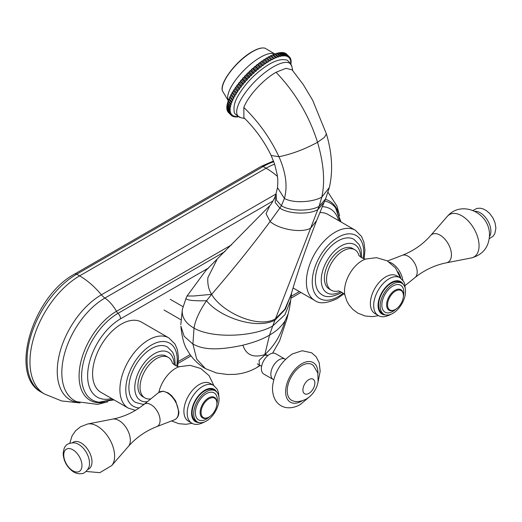 <?xml version="1.0" encoding="UTF-8"?>
<svg xmlns="http://www.w3.org/2000/svg" width="522" height="522" viewBox="0 0 522 522"><rect width="100%" height="100%" fill="white"/><g stroke="black" fill="none" stroke-linecap="round" stroke-linejoin="round"><path stroke-width="0.78" d="M180.821 324.677L182.361 309.344L185.962 298.473C186.948 300.287 193.806 301.037 206.529 300.737C219.795 317.428 256.517 329.924 274.977 320.143L319.053 206.386L321.8 197.14C325.18 181.767 323.757 163.49 317.533 142.297C304.685 149.272 291.831 154.088 278.976 156.737L271.133 155.465C264.354 141.469 255.278 128.869 243.891 117.652L243.833 107.454C247.95 96.198 263.264 79.461 276.053 72.277L285.991 68.323L292.066 69.817M243.833 107.454C258.573 121.75 270.292 138.18 278.976 156.737C285.912 172.521 287.726 186.426 284.412 198.458C293.632 203.632 312.985 202.171 321.8 197.14L329.336 187.548C333.127 171.105 332.149 153.22 326.4 133.913L324.43 137.39L317.533 142.297C309.252 115.956 295.426 92.616 276.053 72.277M182.361 309.344C181.447 316.854 185.336 323.111 194.014 328.129C195.28 320.188 199.45 311.06 206.529 300.737L211.632 294.336C208.611 289.514 207.364 283.935 207.893 277.6L216.904 259.76M211.632 294.336L193.792 295.994L187.052 296.007L205.759 270.618L269.854 205.635L266.044 213.7L270.128 221.504C252.798 244.935 233.301 269.215 211.632 294.336C221.308 311.706 257.92 329.199 275.499 318.798L284.81 309.305L291.198 294.401M185.962 298.473L187.052 296.007M291.42 293.599L285.306 309.278L274.977 320.143L272.693 326.035C254.286 336.723 212.774 338.941 194.014 328.129L192.912 344.102L196.696 359.097L205.446 368.61C199.071 364.898 193.806 360.01 189.656 353.955L187.033 349.623C184.012 345.003 181.95 337.186 180.86 326.152L184.181 336.312L192.912 344.102C197.818 346.256 207.749 352.931 242.9 345.192C252.106 342.889 259.578 340.292 265.32 337.388L269.509 335.176L264.7 355.117L259.108 360.363L259.33 365.022M290.676 300.352C289.762 307.171 289.338 309.031 288.203 313.709L285.045 320.86C281.854 325.721 277.919 329.702 273.247 332.808L269.509 335.176L272.693 326.035L284.921 314.746L290.676 300.352L291.635 292.835M268.21 355.299L264.7 355.117M259.747 365.263L256.687 367.645L260.119 365.478M285.051 359.143A11.771 6.793 -60 0 0 279.166 359.73A11.771 6.793 120 0 0 271.479 370.098A11.771 6.793 120 0 0 273.287 379.527L263.832 374.072A11.771 6.793 120 0 1 262.031 364.643A11.771 6.793 120 0 1 269.717 354.268A11.771 6.793 -60 0 1 275.603 353.688L285.449 359.364M301.788 365.576A20.606 11.895 -60 0 1 313.415 365.544L317.813 372.989L318.126 381.81L317.089 385.686C314.968 391.487 311.373 395.944 306.31 399.056C300.744 401.653 296.313 402.266 293.012 400.889A20.606 11.895 -60 0 1 287.981 385.027A20.606 11.895 -60 0 1 301.788 365.576M238.117 116.647L237.778 116.908A41.205 14.218 134.9 0 1 237.151 116.974L237.249 116.249L236.205 117.013A41.205 14.218 134.9 0 1 235.637 117L235.813 116.223L234.783 116.921A41.205 14.218 134.9 0 1 234.274 116.837L234.535 116.008L233.523 116.647A41.205 14.218 134.9 0 1 233.073 116.484L233.412 115.61L232.427 116.178A41.205 14.218 134.9 0 1 232.042 115.949L232.46 115.029L231.5 115.532A41.205 14.218 134.9 0 1 231.292 115.329A41.205 14.218 134.9 0 1 231.187 115.225L231.677 114.272L230.75 114.696A41.205 14.218 134.9 0 1 230.509 114.325L231.07 113.339L230.189 113.692A41.205 14.218 134.9 0 1 230.019 113.254L230.646 112.243L229.81 112.511A41.205 14.218 134.9 0 1 229.713 112.008L230.404 110.984L229.621 111.173A41.205 14.218 134.9 0 1 229.602 110.612L230.352 109.568L229.621 109.679A41.205 14.218 134.9 0 1 229.673 109.059L230.476 108.008L229.81 108.041A41.205 14.218 134.9 0 1 229.934 107.362L230.789 106.318L230.189 106.266A41.205 14.218 134.9 0 1 230.391 105.542L231.285 104.504L230.757 104.367A41.205 14.218 134.9 0 1 231.024 103.597L231.964 102.573L231.5 102.358A41.205 14.218 134.9 0 1 231.84 101.549L232.812 100.544L232.427 100.244A41.205 14.218 134.9 0 1 232.838 99.402L233.836 98.423L233.523 98.051A41.205 14.218 134.9 0 1 234 97.177L235.017 96.231L234.789 95.78A41.205 14.218 134.9 0 1 235.324 94.88L236.362 93.973L236.212 93.451A41.205 14.218 134.9 0 1 236.805 92.531L237.849 91.67L237.784 91.076A41.205 14.218 134.9 0 1 238.43 90.143L239.474 89.327L239.494 88.668A41.205 14.218 134.9 0 1 240.192 87.729L241.236 86.972L241.334 86.247A41.205 14.218 134.9 0 1 242.077 85.308L243.108 84.61L243.285 83.827A41.205 14.218 134.9 0 1 244.074 82.894L245.092 82.254L245.347 81.425A41.205 14.218 134.9 0 1 246.175 80.492L247.167 79.925L247.506 79.044A41.205 14.218 134.9 0 1 248.361 78.13L249.32 77.634L249.738 76.714L246.893 73.87A41.205 14.218 -45.1 0 1 247.774 72.976L248.7 72.551L249.19 71.599A41.205 14.218 -45.1 0 1 250.097 70.731L250.984 70.379L251.539 69.393A41.205 14.218 -45.1 0 1 252.465 68.558L253.3 68.284L253.927 67.273A41.205 14.218 -45.1 0 1 254.867 66.477L255.649 66.287L256.341 65.257A41.205 14.218 -45.1 0 1 257.281 64.5L258.005 64.395L258.755 63.351A41.205 14.218 -45.1 0 1 259.695 62.64L260.361 62.614L261.17 61.57A41.205 14.218 -45.1 0 1 262.103 60.911L262.703 60.963L263.558 59.919A41.205 14.218 -45.1 0 1 264.478 59.312L265.006 59.449L265.907 58.412A41.205 14.218 -45.1 0 1 266.807 57.87L267.271 58.086L268.21 57.061A41.205 14.218 -45.1 0 1 269.084 56.578L269.469 56.872L270.442 55.874A41.205 14.218 -45.1 0 1 271.29 55.456L274.135 58.294A41.205 14.218 134.9 0 0 273.287 58.712L270.442 55.874M273.287 58.712L272.314 59.717L271.929 59.417A41.205 14.218 134.9 0 0 271.055 59.899L270.115 60.924L269.659 60.709A41.205 14.218 134.9 0 0 268.752 61.25L267.858 62.294L267.323 62.157A41.205 14.218 134.9 0 0 266.403 62.757L265.548 63.801L264.948 63.749A41.205 14.218 134.9 0 0 264.015 64.408L263.212 65.452L262.546 65.485A41.205 14.218 134.9 0 0 261.607 66.19L260.856 67.234L260.126 67.345A41.205 14.218 134.9 0 0 259.186 68.101L258.494 69.126L257.711 69.322A41.205 14.218 134.9 0 0 256.778 70.118L256.152 71.129L255.31 71.397A41.205 14.218 134.9 0 0 254.39 72.232L253.829 73.224L252.948 73.569A41.205 14.218 134.9 0 0 252.035 74.437L251.545 75.39L250.625 75.82A41.205 14.218 134.9 0 0 249.738 76.714M274.135 58.294L274.442 58.666L275.44 57.688L272.595 54.849A41.205 14.218 -45.1 0 1 273.411 54.503L276.255 57.342A41.205 14.218 134.9 0 0 275.44 57.688M276.255 57.342L276.484 57.792L277.502 56.846L274.657 54.007A41.205 14.218 -45.1 0 1 275.433 53.727L278.278 56.565A41.205 14.218 134.9 0 0 277.502 56.846M278.278 56.565L278.428 57.087L279.459 56.18L276.614 53.342A41.205 14.218 -45.1 0 1 277.345 53.133L280.19 55.971A41.205 14.218 134.9 0 0 279.459 56.18M280.19 55.971L280.255 56.565L281.299 55.704L278.448 52.859A41.205 14.218 -45.1 0 1 279.133 52.722L281.978 55.567A41.205 14.218 134.9 0 0 281.299 55.704M281.978 55.567L281.965 56.226L283.009 55.41L280.157 52.572A41.205 14.218 -45.1 0 1 280.79 52.507L283.635 55.345A41.205 14.218 134.9 0 0 283.009 55.41M283.635 55.345L283.537 56.069L284.581 55.306L281.73 52.468A41.205 14.218 -45.1 0 1 282.304 52.481L285.149 55.319A41.205 14.218 134.9 0 0 284.581 55.306M285.149 55.319L284.966 56.095L285.997 55.397L283.152 52.552A41.205 14.218 -45.1 0 1 283.661 52.644L286.513 55.482A41.205 14.218 134.9 0 0 285.997 55.397M286.513 55.482L286.252 56.311L287.263 55.671L284.412 52.833A41.205 14.218 -45.1 0 1 284.862 52.99L287.707 55.834A41.205 14.218 134.9 0 0 287.263 55.671M287.707 55.834L287.374 56.709L288.359 56.141L285.514 53.296A41.205 14.218 -45.1 0 1 285.893 53.531L288.738 56.369A41.205 14.218 134.9 0 0 288.359 56.141M288.738 56.369L288.327 57.289L289.286 56.787L286.434 53.949A41.205 14.218 -45.1 0 1 286.65 54.144L289.495 56.989A41.205 14.218 134.9 0 0 289.286 56.787M290.767 63.71L291.113 63.26A41.205 14.218 134.9 0 0 291.165 62.64L290.434 62.751L291.185 61.713A41.205 14.218 134.9 0 0 291.165 61.146L290.382 61.342L291.067 60.311A41.205 14.218 134.9 0 0 290.976 59.808L290.141 60.082L290.767 59.071A41.205 14.218 134.9 0 0 290.597 58.627L289.717 58.979L290.271 57.994A41.205 14.218 134.9 0 0 290.03 57.622L289.11 58.046L289.599 57.094A41.205 14.218 134.9 0 0 289.495 56.989M246.175 80.492L243.33 77.654L244.316 77.08L244.655 76.205A41.205 14.218 -45.1 0 1 245.516 75.292L246.475 74.79L246.893 73.87M245.347 81.425L242.502 78.581A41.205 14.218 -45.1 0 1 243.33 77.654M232.427 100.244L229.582 97.405A41.205 14.218 -45.1 0 1 229.987 96.563L230.985 95.585L230.678 95.206A41.205 14.218 -45.1 0 1 231.148 94.332L232.173 93.386L231.944 92.936A41.205 14.218 -45.1 0 1 232.479 92.042L233.51 91.135L233.367 90.606A41.205 14.218 -45.1 0 1 233.96 89.693L234.998 88.825L234.933 88.231A41.205 14.218 -45.1 0 1 235.585 87.305L236.629 86.489L236.642 85.83A41.205 14.218 -45.1 0 1 237.347 84.89L238.384 84.127L238.482 83.409A41.205 14.218 -45.1 0 1 239.233 82.469L240.257 81.765L240.44 80.988A41.205 14.218 -45.1 0 1 241.229 80.049L242.241 79.409L242.502 78.581M231.5 102.358L228.656 99.513A41.205 14.218 -45.1 0 1 228.995 98.704L229.921 97.745M230.757 104.367L227.905 101.529A41.205 14.218 -45.1 0 1 228.179 100.759L229.001 99.859M230.189 106.266L227.344 103.421A41.205 14.218 -45.1 0 1 227.54 102.704L228.258 101.875M229.81 108.041L226.966 105.196A41.205 14.218 -45.1 0 1 227.09 104.524L227.696 103.78M229.621 109.679L226.776 106.84A41.205 14.218 -45.1 0 1 226.829 106.214L227.331 105.561M229.621 111.173L226.776 108.335A41.205 14.218 -45.1 0 1 226.75 107.767L227.148 107.212M229.81 112.511L226.966 109.672A41.205 14.218 -45.1 0 1 226.868 109.17L227.168 108.726M230.189 113.692L227.344 110.847A41.205 14.218 -45.1 0 1 227.174 110.41L227.377 110.083M230.75 114.696L227.905 111.858A41.205 14.218 -45.1 0 1 227.664 111.486L227.781 111.284M284.072 53.048L284.412 52.833M282.689 52.866L283.152 52.552M281.162 52.879L281.73 52.468M279.492 53.087L280.157 52.572M277.697 53.485L278.448 52.859M275.779 54.073L276.614 53.342M273.75 54.843L274.657 54.007M271.629 55.795L272.595 54.849M244.074 82.894L241.229 80.049M243.285 83.827L240.44 80.988M242.077 85.308L239.233 82.469M241.334 86.247L238.482 83.409M240.192 87.729L237.347 84.89M239.494 88.668L236.642 85.83M238.43 90.143L235.585 87.305M237.784 91.076L234.933 88.231M236.805 92.531L233.96 89.693M236.212 93.451L233.367 90.606M235.324 94.88L232.479 92.042M234.789 95.78L231.944 92.936M234 97.177L231.148 94.332M233.523 98.051L230.678 95.206M232.838 99.402L229.987 96.563M231.84 101.549L228.995 98.704M231.024 103.597L228.179 100.759M230.391 105.542L227.54 102.704M229.934 107.362L227.09 104.524M229.673 109.059L226.829 106.214M229.602 110.612L226.75 107.767M229.713 112.008L226.868 109.17M230.019 113.254L227.174 110.41M230.509 114.325L227.664 111.486M231.187 115.225L228.342 112.387M232.042 115.949L231.579 115.486M233.073 116.484L232.642 116.054M234.274 116.837L233.869 116.432M235.637 117L235.246 116.608M237.151 116.974L236.773 116.595M291.165 62.64L290.787 62.268M291.165 61.146L290.774 60.754M290.976 59.808L290.565 59.397M290.597 58.627L290.16 58.196M290.03 57.622L289.566 57.152M271.929 59.417L269.084 56.578M271.055 59.899L268.21 57.061M269.659 60.709L266.807 57.87M268.752 61.25L265.907 58.412M267.323 62.157L264.478 59.312M266.403 62.757L263.558 59.919M264.948 63.749L262.103 60.911M264.015 64.408L261.17 61.57M262.546 65.485L259.695 62.64M261.607 66.19L258.755 63.351M260.126 67.345L257.281 64.5M259.186 68.101L256.341 65.257M257.711 69.322L254.867 66.477M256.778 70.118L253.927 67.273M255.31 71.397L252.465 68.558M254.39 72.232L251.539 69.393M252.948 73.569L250.097 70.731M252.035 74.437L249.19 71.599M247.506 79.044L244.655 76.205M248.361 78.13L245.516 75.292M250.625 75.82L247.774 72.976M247.167 79.925L244.316 77.08M245.092 82.254L242.241 79.409M243.108 84.61L240.257 81.765M241.236 86.972L238.384 84.127M239.474 89.327L236.629 86.489M237.849 91.67L234.998 88.825M236.362 93.973L233.51 91.135M235.017 96.231L232.173 93.386M233.836 98.423L230.985 95.585M272.314 59.717L269.469 56.872M270.115 60.924L267.271 58.086M267.858 62.294L265.006 59.449M265.548 63.801L262.703 60.963M263.212 65.452L260.361 62.614M260.856 67.234L258.005 64.395M258.494 69.126L255.649 66.287M256.152 71.129L253.3 68.284M253.829 73.224L250.984 70.379M251.545 75.39L248.7 72.551M249.32 77.634L246.475 74.79M150.819 398.893A23.405 13.513 -60 0 1 144.894 397.921A23.405 13.513 -60 0 1 141.305 379.161A23.405 13.513 -60 0 1 156.6 358.542A23.405 13.513 120 0 1 168.299 357.381L166.159 356.141A23.405 13.513 -60 0 0 154.453 357.302A23.405 13.513 -60 0 0 139.165 377.928A23.405 13.513 -60 0 0 142.754 396.681L144.894 397.921M188.409 421.176A21.787 12.58 -60 0 1 185.069 403.715A21.787 12.58 -60 0 1 199.3 384.512A21.787 12.58 120 0 1 210.196 383.435L213.505 385.347A21.787 12.58 120 0 0 202.614 386.424A21.787 12.58 -60 0 0 188.377 405.627A21.787 12.58 -60 0 0 191.718 423.088L188.409 421.176M179.548 366.594C179.079 367.873 171.333 363.371 172.24 362.379A23.405 13.513 120 0 0 168.299 357.381M215.338 390.854A17.931 10.355 120 0 1 218.085 405.222A17.931 10.355 120 0 1 206.373 421.026A17.931 10.355 -60 0 1 197.407 421.913A17.931 10.355 -60 0 1 194.654 407.545A17.931 10.355 -60 0 1 206.373 391.741A17.931 10.355 120 0 1 215.338 390.854L213.772 389.947A17.931 10.355 -60 0 0 204.8 390.841A17.931 10.355 -60 0 0 193.088 406.638A17.931 10.355 -60 0 0 195.835 421.013L197.407 421.913M208.532 417.326L208.996 417.052A11.21 6.473 120 0 0 216.924 403.33A11.21 6.473 120 0 0 208.996 398.749A11.21 6.473 -60 0 0 201.074 412.478A11.21 6.473 -60 0 0 208.996 417.052L208.532 417.326A11.869 6.851 -60 0 1 203.45 418.279A11.869 6.851 -60 0 1 200.578 409.124A11.869 6.851 -60 0 1 208.532 397.947A11.869 6.851 120 0 1 215.208 397.908A11.869 6.851 120 0 1 216.924 402.788L216.924 403.33M209.544 416.719A15.562 8.985 -60 0 1 206.373 419.088A15.562 8.985 -60 0 1 195.372 412.739A15.562 8.985 -60 0 1 206.373 393.679A15.562 8.985 -60 0 1 216.904 403.969M100.987 392.361A40.546 23.412 -60 0 1 94.769 359.873A40.546 23.412 -60 0 1 121.261 324.142A40.546 23.412 -60 0 1 141.534 322.133L168.854 337.904A40.546 23.412 120 0 0 148.581 339.913A40.546 23.412 -60 0 0 122.089 375.644A40.546 23.412 -60 0 0 128.308 408.132L100.987 392.361M144.261 404.198L142.623 404.269L135.531 402.41A31.979 18.459 -60 0 1 130.624 376.786A31.979 18.459 -60 0 1 151.517 348.605A31.979 18.459 -60 0 1 167.503 347.026L172.665 352.239L174.563 356.904L175.275 365.478M344.983 295.387C345.851 294.343 338.08 289.886 337.675 291.172A23.405 13.513 120 0 1 331.372 290.258A23.405 13.513 120 0 1 327.79 271.499A23.405 13.513 120 0 1 343.078 250.88A23.405 13.513 -60 0 1 354.777 249.718A23.405 13.513 -60 0 1 358.718 254.716C357.824 255.728 365.576 260.21 366.026 258.932M331.372 290.258L329.232 289.018A23.405 13.513 -60 0 1 325.643 270.265A23.405 13.513 -60 0 1 340.931 249.64A23.405 13.513 -60 0 1 352.637 248.479L354.777 249.718M385.784 276.849A21.787 12.58 -60 0 1 396.674 275.773L399.989 277.684A21.787 12.58 -60 0 0 389.092 278.761A21.787 12.58 120 0 0 374.855 297.964A21.787 12.58 120 0 0 378.196 315.425L374.887 313.513A21.787 12.58 120 0 1 371.547 296.052A21.787 12.58 120 0 1 385.784 276.849M383.885 314.251A17.931 10.355 120 0 1 381.132 299.882A17.931 10.355 120 0 1 392.851 284.079A17.931 10.355 -60 0 1 401.816 283.192A17.931 10.355 -60 0 1 404.563 297.56A17.931 10.355 -60 0 1 392.851 313.363A17.931 10.355 120 0 1 383.885 314.251L382.313 313.35A17.931 10.355 -60 0 1 379.566 298.975A17.931 10.355 -60 0 1 391.285 283.178A17.931 10.355 -60 0 1 400.25 282.285L401.816 283.192M403.402 295.667A11.21 6.473 -60 0 0 395.48 291.087A11.21 6.473 120 0 0 387.552 304.815A11.21 6.473 120 0 0 395.48 309.389L395.01 309.663L395.48 309.389A11.21 6.473 -60 0 0 403.402 295.667L403.402 295.126A11.869 6.851 -60 0 0 401.686 290.245A11.869 6.851 -60 0 0 395.01 290.284A11.869 6.851 120 0 0 387.063 301.462A11.869 6.851 120 0 0 389.927 310.616A11.869 6.851 120 0 0 395.01 309.663L395.01 309.663M396.022 309.057A15.562 8.985 -60 0 1 392.851 311.425A15.562 8.985 -60 0 1 381.85 305.076A15.562 8.985 -60 0 1 392.851 286.017A15.562 8.985 -60 0 1 403.382 296.307M319.81 212.584A40.546 23.412 -60 0 1 328.012 214.47L355.332 230.241A40.546 23.412 -60 0 0 335.059 232.251A40.546 23.412 120 0 0 308.567 267.982A40.546 23.412 120 0 0 314.786 300.47L293.057 287.929M341.871 292.248L340.07 293.371C331.94 297.214 325.917 297.671 322.009 294.747A31.979 18.459 -60 0 1 317.108 269.124A31.979 18.459 -60 0 1 337.995 240.942A31.979 18.459 -60 0 1 353.981 239.363L359.149 244.583L361.054 249.301L361.753 257.816M400.779 278.193A14.779 8.535 -120 0 0 398.025 271.838M273.776 161.742A70.216 40.54 120 0 0 263.192 166.531A3.954 2.284 -120 0 0 261.209 166.335L273.502 161.004M80.036 402.925L61.648 400.948L44.507 394.012A70.216 40.54 -60 0 1 33.741 337.747A70.216 40.54 -60 0 1 79.612 275.87L76.708 274.194L263.192 166.531L266.089 168.208A70.216 40.54 -60 0 1 274.624 164.136M79.272 402.677A62.438 36.051 -60 0 1 58.764 357.172A62.438 36.051 -60 0 1 101.398 294.799A64.943 37.493 60 0 0 79.612 275.87L266.089 168.208A64.943 37.493 60 0 1 277.463 176.423M325.415 199.332A52.879 30.53 -60 0 1 338.387 212.591M324.677 201.068A51.489 29.728 -60 0 1 335.568 207.86L340.181 221.491M322.263 206.679A46.549 26.876 -60 0 1 338.713 220.649M299.38 291.576L291.185 296.307M190.138 354.647L178.328 361.465M107.858 401.79L97.627 404.38L76.649 401.672A60.924 35.176 -60 0 1 64.552 353.688A60.924 35.176 -60 0 1 104.909 298.062A13.187 7.615 60 0 1 101.398 294.799L276.184 193.89M273.032 200.99L104.909 298.062A25.976 14.994 60 0 1 116.471 311.308L231.592 244.844M104.544 402.292A52.879 30.53 -60 0 1 79.572 368.813A52.879 30.53 -60 0 1 116.471 311.308A5.272 3.047 60 0 0 118.011 313.33A5.207 3.008 60 0 1 120.536 318.825L208.709 267.916M114.024 399.891L99.043 402.208A51.489 29.728 -60 0 1 82.965 364.232A51.489 29.728 -60 0 1 118.011 313.33L224.962 251.584M111.688 398.54A46.549 26.876 -60 0 1 87.924 370.503A46.549 26.876 -60 0 1 120.536 318.825M76.708 274.194A3.954 2.284 -120 0 0 74.731 273.998C32.821 296.085 8.084 375.409 41.603 392.335A70.216 40.54 120 0 1 30.837 336.07A70.216 40.54 120 0 1 76.708 274.194M244.772 118.533L240.766 117.659A37.036 12.782 -45.1 0 1 242.743 96.466A37.036 12.782 -45.1 0 1 273.306 66.862A37.036 12.782 134.9 0 1 291.844 66.457L292.77 70.646M276.138 194.027L276.549 200.35L281.391 205.694L279.851 208.102C288.209 214.046 308.88 214.816 317.787 209.661L324.045 202.523L325.591 198.908L319.053 206.386C310.212 211.449 289.978 211.449 281.391 205.694L284.412 198.458L277.515 187.652L275.335 196.226C272.595 201.916 270.768 205.055 269.854 205.635M291.074 294.832C295.713 278.213 302.584 257.77 311.686 233.517L316.586 220.675L310.623 228.14C301.272 233.602 278.102 228.982 270.128 221.504L279.851 208.102L275.238 202.595L275.335 196.226M242.906 345.192C246.103 354.993 253.398 358.138 264.791 354.621C274.226 346.112 280.98 334.856 285.038 320.867M302.134 400.85A22.844 13.187 -60 0 1 301.788 401.053A22.844 13.187 120 0 1 285.638 391.722A22.844 13.187 120 0 1 301.788 363.743A22.844 13.187 -60 0 1 317.944 373.471M308.874 379.598A8.437 4.874 -60 0 1 314.844 383.044A8.437 4.874 -60 0 1 308.874 393.379A8.437 4.874 120 0 1 302.91 389.934A8.437 4.874 120 0 1 308.874 379.598M252.106 51.789A30.041 10.368 134.9 0 0 223.129 84.238M252.511 51.671A30.641 10.577 134.9 0 0 222.516 91.063L222.516 91.063C218.966 83.259 236.773 60.193 252.217 51.658C257.757 48.461 262.09 47.332 265.202 48.272L265.202 48.272A30.641 10.577 134.9 0 0 252.511 51.671M228.355 100.563A32.964 11.373 -45.1 0 1 235.67 79.944A32.964 11.373 -45.1 0 1 260.263 57.387A32.964 11.373 134.9 0 1 274.624 54.034M158.786 392.453A24.821 14.329 -60 0 1 175.588 368.349A24.821 14.329 120 0 1 179.17 366.705L190.106 365.341L200.683 368.473L209.074 375.638L213.87 385.569M198.947 422.546A18.694 10.792 -60 0 1 191.933 409.444A18.694 10.792 -60 0 1 204.8 390.221A18.694 10.792 120 0 1 216.65 391.878M139.276 407.923A36.396 21.011 -60 0 1 126.572 381.83A36.396 21.011 -60 0 1 151.517 345.003A36.396 21.011 120 0 1 176.723 366.157M147.354 401.699A27.823 16.065 -60 0 1 135.113 383.409A27.823 16.065 -60 0 1 154.453 353.694A27.823 16.065 120 0 1 174.126 364.682M112.667 419.114A16.058 9.272 60 0 1 124.334 425.176A16.058 9.272 60 0 1 130.337 440.209A16.058 9.272 -120 0 1 128.419 446.395C136.092 437.645 145.553 431.048 156.802 426.618A12.867 7.432 -120 0 0 160.078 420.438A12.867 7.432 60 0 0 154.075 407.088A12.867 7.432 60 0 0 143.987 404.419C134.519 411.949 124.079 416.843 112.667 419.114L87.689 423.994A24.482 14.133 60 0 1 105.47 433.24A24.482 14.133 60 0 1 114.625 456.156A24.482 14.133 -120 0 1 111.701 465.585L99.839 472.664L86.078 471.457M87.8 469.389A15.471 8.933 -120 0 0 91.989 461.866A15.471 8.933 60 0 0 84.623 445.671A15.471 8.933 60 0 0 72.441 442.793M78.32 444.255A15.066 8.698 60 0 1 89.484 462.988A15.066 8.698 -120 0 1 89.471 463.575C90.084 468.704 83.801 474.093 82.071 473.532C78.757 474.152 75.599 473.395 72.61 471.268C66.738 466.753 63.586 460.88 63.162 453.651C63.684 449.122 64.624 446.467 65.987 445.677C66.366 443.902 74.176 441.155 78.32 444.255M63.749 455.034A12.867 7.432 -120 0 0 72.852 470.798A12.867 7.432 -120 0 0 81.954 465.539A12.867 7.432 60 0 0 72.852 449.781A12.867 7.432 60 0 0 63.749 455.034M143.987 404.419L158.675 392.544A15.823 9.135 60 0 1 171.079 395.826A15.823 9.135 60 0 1 178.459 412.236A15.823 9.135 -120 0 1 174.433 419.838L156.802 426.618M378.574 315.627L372.623 316.626L365.296 316.032L357.903 313.187L352.82 309.415L349.042 304.972L346.784 300.92L344.885 295.002A24.821 14.329 120 0 1 362.066 260.687A24.821 14.329 -60 0 1 365.648 259.042L376.584 257.679L387.161 260.811L395.552 267.975L400.348 277.906M385.425 314.883A18.694 10.792 120 0 1 378.411 301.775A18.694 10.792 120 0 1 391.285 282.559A18.694 10.792 -60 0 1 403.134 284.216M343.189 293.162A36.396 21.011 -60 0 1 337.995 296.77A36.396 21.011 120 0 1 312.26 281.913A36.396 21.011 120 0 1 337.995 237.34A36.396 21.011 -60 0 1 363.201 258.494M340.612 291.648A27.823 16.065 120 0 1 321.258 279.923A27.823 16.065 120 0 1 340.931 246.032A27.823 16.065 -60 0 1 360.604 257.02M471.373 257.933A24.482 14.133 -120 0 0 479.059 245.758A24.482 14.133 60 0 0 466.779 219.54A24.482 14.133 60 0 0 447.361 216.336C461.494 199.698 490.073 212.669 489.492 235.396C488.846 247.258 482.804 254.769 471.373 257.933L446.395 262.814A16.058 9.272 -120 0 0 451.439 254.827A16.058 9.272 60 0 0 443.38 237.627A16.058 9.272 60 0 0 430.643 235.526L447.361 216.336M489.466 236.564A15.066 8.698 -120 0 0 490.889 231.239A15.066 8.698 60 0 0 474.909 211.358M430.643 235.526C422.977 244.283 413.515 250.873 402.26 255.304A12.867 7.432 60 0 1 411.949 259.454A12.867 7.432 60 0 1 417.189 271.995A12.867 7.432 -120 0 1 415.081 277.502C424.543 269.978 434.983 265.078 446.395 262.814M389.321 262.122A15.823 9.135 60 0 1 402.795 280.157M328.012 192.318L336.899 205.942L339.62 215.703M341.055 222L335.568 207.86M300.907 292.457L290.95 298.206M191.039 355.887L178.139 363.338M99.043 402.208L113.15 399.389M261.209 166.335L74.731 273.998M44.507 394.012L41.603 392.335M271.133 155.465L274.624 164.136L277.267 174.961C277.502 177.898 278.213 178.328 277.515 187.652M325.591 198.908L329.336 187.548M326.4 133.913L312.639 100.211L303.028 84.212L292.033 69.778M240.766 117.659C235.879 115.147 233.686 112.961 234.195 111.114C233.471 106.86 234.626 102.005 237.654 96.537C245.288 83.337 255.8 72.571 269.176 64.252C276.027 60.408 281.371 58.953 285.221 59.893C287.08 59.358 289.292 61.544 291.844 66.457M316.586 220.675L324.045 202.523M288.203 313.715L286.963 318.714L279.583 340.918L272.595 353.205M205.446 368.61L216.545 373.002L227.618 374.502L234.743 374.352C242.554 373.752 249.868 371.52 256.687 367.645M267.799 355.639L265.9 354.536M183.052 306.708L170.244 299.315M261.62 366.34L257.32 363.86M180.808 319.686L164.065 310.016M318.192 381.432L320.175 371.227L319.177 362.673L316.162 356.767L311.595 352.774L302.127 350.738L292.477 353.916C280.738 361.739 274.076 372.78 272.51 387.043C271.942 405.542 286.376 412.471 300.196 404.583L309.154 397.085M273.672 379.768L273.287 379.527M231.292 115.329L228.44 112.491M228.271 100.655L222.516 91.063M274.761 53.962L265.202 48.272M171.575 420.934L178.818 423.694L186.145 424.288L192.089 423.29M191.718 423.088C194.686 425.104 198.83 424.791 204.161 422.161L204.565 421.92M213.505 385.347L217.198 389.158L218.47 392.492L218.92 397.053M128.308 408.132L135.498 410.331M168.854 337.904L175.033 344.089L177.408 349.766L178.459 357.505L177.656 366.437M128.419 446.395L111.701 465.585M87.689 423.994L80.564 426.722L75.462 430.904L72.043 435.916L69.791 443.25M158.675 392.544L163.151 391.193L168.091 392.864L171.679 395.696L175.692 400.968L178.87 411.754C178.915 415.675 177.441 418.37 174.433 419.838M378.196 315.425C381.164 317.441 385.314 317.128 390.639 314.498L391.043 314.257M405.398 289.39L404.524 283.374L403.682 281.502L399.989 277.684M314.786 300.47C319.255 304.078 326.707 303.478 337.134 298.669L343.9 293.827M364.134 258.775L364.943 250.129L363.906 242.169L361.518 236.44L355.332 230.241M472.984 210.464L476.991 208.389L480.162 208.193L483.235 208.937L486.452 210.653L489.59 213.374L492.898 217.857L495.078 222.901L495.9 228.271L494.797 233.66L493.107 236.212L489.271 238.678M415.081 277.502L405.111 285.567M402.26 255.304L387.487 260.987"/></g></svg>
